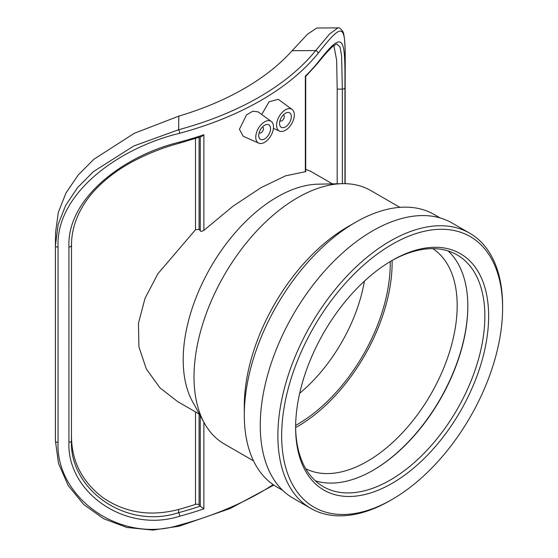 <?xml version="1.0" encoding="UTF-8"?>
<svg xmlns="http://www.w3.org/2000/svg" width="558" height="558" viewBox="0 0 558 558"><rect width="100%" height="100%" fill="white"/><g stroke="black" fill="none" stroke-linecap="round" stroke-linejoin="round"><path stroke-width="0.84" d="M200.259 415.654L200.259 506.148A2.637 1.521 0 0 0 200.266 506.155L199.073 504.955A2.637 1.521 0 0 0 195.495 504.39A279.495 161.367 0 0 1 178.644 509.461L178.595 512.676C125.48 530.051 69.359 489.038 71.466 440.785A2.637 1.521 180 0 1 68.934 442.292C66.751 491.731 124.79 533.762 179.711 516.206A287.147 165.782 0 0 0 203.879 508.847L200.266 506.155A284.51 164.261 180 0 1 178.595 512.676A2.637 0.914 74.9 0 1 179.711 516.206M273.176 484.644A287.147 165.782 180 0 1 179.711 525.015C119.3 544.35 55.563 496.529 58.039 442.417L58.039 247.124C55.563 193.159 119.307 147.689 179.711 133.271A287.147 165.782 0 0 0 318.095 53.373C347.327 16.043 345.297 25.884 345.158 81.356L345.158 183.673M258.759 143.141L243.197 136.257L239.417 129.275L246.552 114.864L252.879 111.188L258.194 111.9L271.279 121.456A12.541 7.24 -60 0 1 273.504 126.952A12.541 7.24 -60 0 1 268.279 139.305A12.541 7.24 -60 0 1 258.759 143.141A12.541 7.24 -60 0 1 255.759 137.198A12.541 7.24 -60 0 1 261.493 124.308A12.541 7.24 -60 0 1 271.279 121.456M261.737 114.488L269.096 101.765L278.282 99.352L292.099 109.438A12.541 7.24 -60 0 1 294.317 114.934A12.541 7.24 -60 0 1 289.093 127.287A12.541 7.24 -60 0 1 279.579 131.123A12.541 7.24 -60 0 1 276.58 125.18A12.541 7.24 -60 0 1 282.306 112.291A12.541 7.24 -60 0 1 292.099 109.438M344.949 183.666L344.949 87.641C345.144 37.058 344.642 28.242 318.095 62.182A287.147 165.782 180 0 1 305.345 76.139L305.714 76.453L305.714 171.655L285.626 175.812L261.053 187.641L233.063 206.16L203.879 230.37L203.879 134.722A287.147 165.782 180 0 1 179.711 142.081C124.797 155.18 66.744 197.783 68.934 246.999L68.934 442.292M203.879 230.37L201.515 231.41L200.678 231.193L199.073 229.303L195.495 229.743L157.9 273.734L145.01 298.384L138.475 323.221L138.921 346.804L146.335 368.998L159.937 387.824L177.639 401.593L199.457 414.189M71.501 243.246L71.466 440.785L71.515 242.904M71.515 437.807C72.031 461.961 82.41 481.847 102.651 497.471C125.02 512.83 150.353 516.827 178.644 509.461M332.429 183.875L310.611 171.278L305.714 169.304M337.178 183.777L337.178 89.134L336.662 60.383L333.879 45.505M305.714 76.453L317.753 63.2A2.637 1.946 -141 0 0 318.095 62.182M317.753 63.2C324.226 55.116 329.332 49.439 333.063 46.175L336.739 43.956L340.01 46.963L341.601 55.835L342.34 89.106A2.637 1.521 0 0 0 344.949 87.641M68.934 246.999A2.637 1.521 180 0 0 71.466 245.499L71.473 244.285M203.879 134.722L201.626 136.501L179.278 143.246A2.637 0.914 -105.1 0 0 179.285 143.246A2.637 0.914 -105.1 0 0 179.711 142.081M345.158 81.356L345.144 61.38C345.304 48.127 344.774 38.795 343.561 33.382L342.996 31.743C340.575 28.479 338.88 27.196 337.918 27.9L329.576 33.989L315.709 50.576A284.51 164.261 180 0 1 178.595 129.742L133.746 146.008L93.395 171.634L77.548 187.655L65.642 205.414L58.144 224.462L55.402 245.604A2.637 1.521 180 0 1 55.409 245.59L55.416 244.285M337.855 27.9L316.742 28.012L307.465 34.247L292.12 50.701A263.432 152.09 180 0 1 178.811 116.127L134.332 133.278L93.856 159.267L78.169 175.031L65.956 193.04L58.311 212.452L55.612 232.128L55.416 244.16M262.434 127.001A3.348 1.932 -60 0 1 262.755 127.126A3.348 1.932 -60 0 1 262.755 130.99A3.348 1.932 -60 0 1 259.414 132.923A3.348 1.932 -60 0 1 259.142 132.706M258.717 135.489A8.363 4.827 -60 0 1 262.372 127.071A8.363 4.827 -60 0 1 268.816 124.832A8.363 4.827 -60 0 1 268.816 134.485A8.363 4.827 -60 0 1 260.453 139.319A8.363 4.827 -60 0 1 258.717 135.489M283.248 114.983A3.348 1.932 -60 0 1 283.576 115.108A3.348 1.932 -60 0 1 283.576 118.973A3.348 1.932 -60 0 1 280.228 120.905A3.348 1.932 -60 0 1 279.956 120.688M279.537 123.471A8.363 4.827 -60 0 1 283.185 115.053A8.363 4.827 -60 0 1 289.63 112.814A8.363 4.827 -60 0 1 289.63 122.467A8.363 4.827 -60 0 1 281.267 127.301A8.363 4.827 -60 0 1 279.537 123.471M502.598 308.107L502.598 305.924A158.897 91.742 120 0 0 469.683 233.181A158.897 91.742 120 0 0 390.237 241.056A158.897 91.742 120 0 0 286.428 381.079A158.897 91.742 120 0 0 310.785 508.401A158.897 91.742 120 0 0 390.237 500.533L392.128 499.438A156.219 90.194 -60 0 1 281.664 435.665A156.219 90.194 -60 0 1 392.128 244.334A156.219 90.194 -60 0 1 502.598 308.107A156.219 90.194 -60 0 1 392.128 499.438M392.128 260.447L392.128 260.447A136.487 78.797 120 0 0 295.621 427.602A136.487 78.797 120 0 0 392.128 483.326A136.487 78.797 120 0 0 488.641 316.17A136.487 78.797 120 0 0 392.128 260.447L392.128 260.447M469.683 233.181L452.064 223.012A158.897 91.742 120 0 0 372.611 230.879A158.897 91.742 120 0 0 268.81 370.903A158.897 91.742 120 0 0 293.166 498.231L310.785 508.401M391.179 261.005A133.808 77.255 -60 0 1 457.142 254.915A133.808 77.255 -60 0 1 477.648 362.135A133.808 77.255 -60 0 1 390.237 480.047A133.808 77.255 -60 0 1 323.333 486.674A133.808 77.255 -60 0 1 295.621 426.507M315.361 480.815A133.808 77.255 120 0 0 373.204 470.213L373.204 470.213A133.808 77.255 120 0 0 467.82 306.335A133.808 77.255 120 0 0 448.081 250.94M372.911 470.387A134.645 77.736 120 0 0 467.82 305.993M305.728 468.713A127.119 73.391 120 0 0 367.29 461.34A127.119 73.391 120 0 0 449.797 351.108A127.119 73.391 120 0 0 432.785 248.645M295.635 427.574A133.808 77.255 120 0 0 297.512 426.514A133.808 77.255 120 0 0 392.114 260.481M295.635 425.391A131.13 75.707 120 0 0 297.512 424.331A131.13 75.707 120 0 0 390.216 261.569M299.681 393.271A120.43 69.527 120 0 0 364.423 281.134M399.863 207.36L370.686 190.515A146.349 84.495 120 0 0 342.466 183.673L318.067 184.168A132.971 76.774 120 0 0 277.221 196.974A132.971 76.774 120 0 0 192.531 401.607L204.298 422.985A146.349 84.495 120 0 0 224.337 444.008L253.506 460.845M342.466 183.673A146.349 84.495 120 0 0 297.512 197.762A146.349 84.495 120 0 0 204.298 422.985M440.06 217.913L434.18 214.516A157.307 90.821 120 0 0 355.523 222.307L347.78 226.785A146.349 84.495 120 0 0 347.774 226.785A146.349 84.495 120 0 0 244.292 406.029L244.292 414.971A157.307 90.821 120 0 0 276.873 486.988L282.753 490.384M355.523 222.307A157.307 90.821 120 0 0 355.523 222.314A157.307 90.821 120 0 0 244.292 414.971M203.879 508.847L203.879 422.225M199.073 504.955L199.073 413.966M305.345 76.139L305.345 171.794M195.495 411.902L195.495 504.39M195.495 138.496L195.495 229.743M199.073 229.303L199.073 137.345M337.178 89.134L342.34 89.106L342.34 183.673M200.259 136.954L200.259 230.831M179.237 143.253A2.637 0.914 -105.1 0 0 179.278 143.246C164.059 147.249 148.993 153.115 134.094 160.83C119.273 168.593 106.522 178.037 95.83 189.148C89.071 196.325 83.651 203.977 79.571 212.11C74.36 222.544 71.661 233.293 71.473 244.355M178.811 116.127L178.595 129.742A2.637 0.914 74.9 0 1 179.711 133.271M318.095 53.373A2.637 1.946 -141 0 0 315.709 50.576L292.12 50.701M179.711 525.015A2.637 0.914 74.9 0 1 179.278 526.18A2.637 0.914 74.9 0 1 179.264 526.187M58.039 442.417A2.637 1.521 180 0 1 55.402 440.897A2.637 1.521 180 0 1 55.409 440.883L58.52 463.461L68.146 485.453L83.728 504.523L103.565 518.696L126.861 527.47L152.941 530.1L179.278 526.18L230.217 508.491L273.811 485.076M58.039 247.124A2.637 1.521 180 0 1 55.402 245.604L55.402 440.897L55.409 245.618M279.579 131.123L273.42 128.396M372.618 470.554L373.204 470.213M347.774 226.785L355.523 222.314"/></g></svg>
